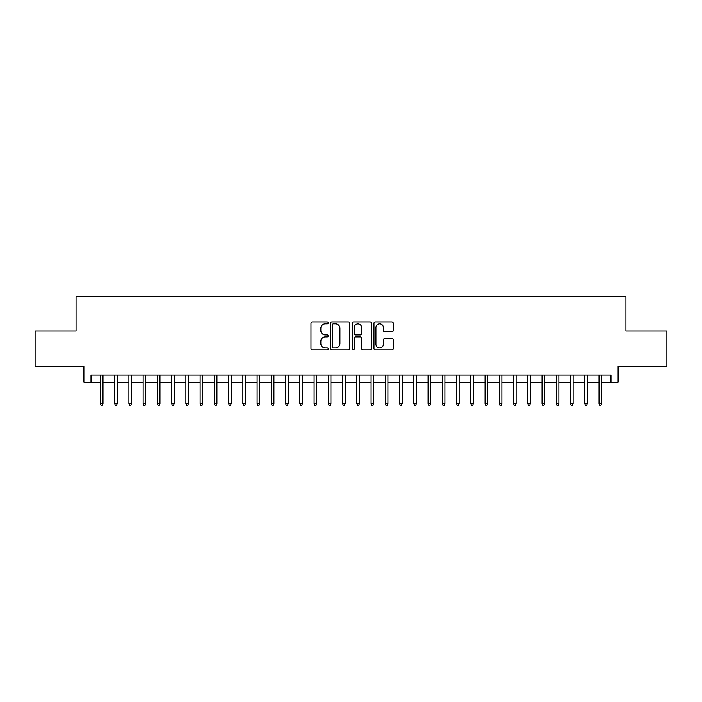 <?xml version="1.0" encoding="UTF-8"?>
<svg xmlns="http://www.w3.org/2000/svg" width="702" height="702" viewBox="0 0 702 702"><rect width="100%" height="100%" fill="white"/><g stroke="black" fill="none" stroke-linecap="round" stroke-linejoin="round"><path stroke-width="1.05" d="M328.211 322.894A0.983 0.983 0 0 0 327.229 321.92L312.372 321.92A1.395 1.395 0 0 0 310.977 323.315L310.977 348.482A1.395 1.395 0 0 0 312.372 349.886L327.229 349.886A0.983 0.983 0 0 0 328.211 348.903A0.983 0.983 0 0 0 327.229 347.929L325.307 347.929A4.475 4.475 0 0 1 320.832 343.453L320.832 341.356A4.475 4.475 0 0 1 325.307 336.881L327.229 336.881A0.983 0.983 0 0 0 328.211 335.898A0.983 0.983 0 0 0 327.229 334.924L325.307 334.924A4.475 4.475 0 0 1 320.832 330.449L320.832 328.352A4.475 4.475 0 0 1 325.307 323.876L327.229 323.876A0.983 0.983 0 0 0 328.211 322.894M391.865 331.774A1.395 1.395 0 0 0 393.26 330.379L393.26 323.315A1.395 1.395 0 0 0 391.865 321.92L375.368 321.92A1.395 1.395 0 0 0 373.964 323.315L373.964 348.482A1.395 1.395 0 0 0 375.368 349.886L391.865 349.886A1.395 1.395 0 0 0 393.26 348.482L393.26 339.952A1.395 1.395 0 0 0 391.865 338.557L384.801 338.557A1.395 1.395 0 0 0 383.406 339.952L383.406 344.182A3.738 3.738 0 0 1 379.668 347.929A3.738 3.738 0 0 1 375.921 344.182L375.921 327.615A3.738 3.738 0 0 1 379.668 323.876A3.738 3.738 0 0 1 383.406 327.615L383.406 330.379A1.395 1.395 0 0 0 384.801 331.774L391.865 331.774M91.014 382.195L91.014 375.079L610.986 375.079L610.986 382.195L618.111 382.195L618.111 366.532L666.9 366.532L666.9 330.914L625.947 330.914L625.947 296.727L76.053 296.727L76.053 330.914L35.1 330.914L35.1 366.532L83.889 366.532L83.889 382.195L100.421 382.195M349.78 323.315A1.395 1.395 0 0 0 348.376 321.92L331.879 321.92A1.395 1.395 0 0 0 330.484 323.315L330.484 348.482A1.395 1.395 0 0 0 331.879 349.886L348.376 349.886A1.395 1.395 0 0 0 349.78 348.482L349.78 323.315M353.624 321.92L370.121 321.92A1.395 1.395 0 0 1 371.516 323.315L371.516 348.482A1.395 1.395 0 0 1 370.121 349.886L363.057 349.886A1.395 1.395 0 0 1 361.662 348.482L361.662 338.276A1.395 1.395 0 0 0 360.266 336.881L355.581 336.881A1.395 1.395 0 0 0 354.185 338.276L354.185 348.903A0.983 0.983 0 0 1 353.203 349.886A0.983 0.983 0 0 1 352.22 348.903L352.22 323.315A1.395 1.395 0 0 1 353.624 321.92M102.983 382.195L114.663 382.195M117.225 382.195L128.905 382.195M131.476 382.195L143.155 382.195M145.718 382.195L157.397 382.195M159.968 382.195L171.648 382.195M174.21 382.195L185.89 382.195M188.452 382.195L200.14 382.195M202.702 382.195L214.382 382.195M216.944 382.195L228.633 382.195M231.195 382.195L242.874 382.195M245.437 382.195L257.116 382.195M259.687 382.195L271.367 382.195M273.929 382.195L285.609 382.195M288.18 382.195L299.859 382.195M302.422 382.195L314.101 382.195M316.663 382.195L328.352 382.195M330.914 382.195L342.594 382.195M345.156 382.195L356.844 382.195M359.406 382.195L371.086 382.195M373.648 382.195L385.337 382.195M387.899 382.195L399.578 382.195M402.141 382.195L413.82 382.195M416.391 382.195L428.071 382.195M430.633 382.195L442.313 382.195M444.884 382.195L456.563 382.195M459.126 382.195L470.805 382.195M473.367 382.195L485.056 382.195M487.618 382.195L499.297 382.195M501.86 382.195L513.548 382.195M516.11 382.195L527.79 382.195M530.352 382.195L542.032 382.195M544.603 382.195L556.282 382.195M558.845 382.195L570.524 382.195M573.095 382.195L584.775 382.195M587.337 382.195L599.017 382.195M601.579 382.195L610.986 382.195M333.415 323.876A0.983 0.983 0 0 0 332.441 324.85L332.441 346.946A0.983 0.983 0 0 0 333.415 347.929L335.442 347.929A4.475 4.475 0 0 0 339.917 343.453L339.917 328.352A4.475 4.475 0 0 0 335.442 323.876L333.415 323.876M361.662 327.685A3.738 3.738 0 0 0 357.923 323.947A3.738 3.738 0 0 0 354.185 327.685L354.185 333.52A1.395 1.395 0 0 0 355.581 334.924L360.266 334.924A1.395 1.395 0 0 0 361.662 333.52L361.662 327.685M100.421 403.422L100.983 405.273L102.413 405.273L102.983 403.422L100.421 403.422L100.421 375.079M102.983 403.422L102.983 375.079M114.663 403.422L115.233 405.273L116.655 405.273L117.225 403.422L114.663 403.422L114.663 375.079M117.225 403.422L117.225 375.079M128.905 403.422L129.475 405.273L130.905 405.273L131.476 403.422L128.905 403.422L128.905 375.079M131.476 403.422L131.476 375.079M143.155 403.422L143.726 405.273L145.147 405.273L145.718 403.422L143.155 403.422L143.155 375.079M145.718 403.422L145.718 375.079M157.397 403.422L157.968 405.273L159.398 405.273L159.968 403.422L157.397 403.422L157.397 375.079M159.968 403.422L159.968 375.079M171.648 403.422L172.218 405.273L173.64 405.273L174.21 403.422L171.648 403.422L171.648 375.079M174.21 403.422L174.21 375.079M185.89 403.422L186.46 405.273L187.882 405.273L188.452 403.422L185.89 403.422L185.89 375.079M188.452 403.422L188.452 375.079M200.14 403.422L200.711 405.273L202.132 405.273L202.702 403.422L200.14 403.422L200.14 375.079M202.702 403.422L202.702 375.079M214.382 403.422L214.952 405.273L216.374 405.273L216.944 403.422L214.382 403.422L214.382 375.079M216.944 403.422L216.944 375.079M228.633 403.422L229.203 405.273L230.625 405.273L231.195 403.422L228.633 403.422L228.633 375.079M231.195 403.422L231.195 375.079M242.874 403.422L243.445 405.273L244.866 405.273L245.437 403.422L242.874 403.422L242.874 375.079M245.437 403.422L245.437 375.079M257.116 403.422L257.687 405.273L259.117 405.273L259.687 403.422L257.116 403.422L257.116 375.079M259.687 403.422L259.687 375.079M271.367 403.422L271.937 405.273L273.359 405.273L273.929 403.422L271.367 403.422L271.367 375.079M273.929 403.422L273.929 375.079M285.609 403.422L286.179 405.273L287.609 405.273L288.18 403.422L285.609 403.422L285.609 375.079M288.18 403.422L288.18 375.079M299.859 403.422L300.43 405.273L301.851 405.273L302.422 403.422L299.859 403.422L299.859 375.079M302.422 403.422L302.422 375.079M314.101 403.422L314.671 405.273L316.102 405.273L316.663 403.422L314.101 403.422L314.101 375.079M316.663 403.422L316.663 375.079M328.352 403.422L328.922 405.273L330.344 405.273L330.914 403.422L328.352 403.422L328.352 375.079M330.914 403.422L330.914 375.079M342.594 403.422L343.164 405.273L344.585 405.273L345.156 403.422L342.594 403.422L342.594 375.079M345.156 403.422L345.156 375.079M356.844 403.422L357.415 405.273L358.836 405.273L359.406 403.422L356.844 403.422L356.844 375.079M359.406 403.422L359.406 375.079M371.086 403.422L371.656 405.273L373.078 405.273L373.648 403.422L371.086 403.422L371.086 375.079M373.648 403.422L373.648 375.079M385.337 403.422L385.898 405.273L387.328 405.273L387.899 403.422L385.337 403.422L385.337 375.079M387.899 403.422L387.899 375.079M399.578 403.422L400.149 405.273L401.57 405.273L402.141 403.422L399.578 403.422L399.578 375.079M402.141 403.422L402.141 375.079M413.82 403.422L414.391 405.273L415.821 405.273L416.391 403.422L413.82 403.422L413.82 375.079M416.391 403.422L416.391 375.079M428.071 403.422L428.641 405.273L430.063 405.273L430.633 403.422L428.071 403.422L428.071 375.079M430.633 403.422L430.633 375.079M442.313 403.422L442.883 405.273L444.313 405.273L444.884 403.422L442.313 403.422L442.313 375.079M444.884 403.422L444.884 375.079M456.563 403.422L457.134 405.273L458.555 405.273L459.126 403.422L456.563 403.422L456.563 375.079M459.126 403.422L459.126 375.079M470.805 403.422L471.375 405.273L472.797 405.273L473.367 403.422L470.805 403.422L470.805 375.079M473.367 403.422L473.367 375.079M485.056 403.422L485.626 405.273L487.048 405.273L487.618 403.422L485.056 403.422L485.056 375.079M487.618 403.422L487.618 375.079M499.297 403.422L499.868 405.273L501.289 405.273L501.86 403.422L499.297 403.422L499.297 375.079M501.86 403.422L501.86 375.079M513.548 403.422L514.118 405.273L515.54 405.273L516.11 403.422L513.548 403.422L513.548 375.079M516.11 403.422L516.11 375.079M527.79 403.422L528.36 405.273L529.782 405.273L530.352 403.422L527.79 403.422L527.79 375.079M530.352 403.422L530.352 375.079M542.032 403.422L542.602 405.273L544.032 405.273L544.603 403.422L542.032 403.422L542.032 375.079M544.603 403.422L544.603 375.079M556.282 403.422L556.853 405.273L558.274 405.273L558.845 403.422L556.282 403.422L556.282 375.079M558.845 403.422L558.845 375.079M570.524 403.422L571.095 405.273L572.525 405.273L573.095 403.422L570.524 403.422L570.524 375.079M573.095 403.422L573.095 375.079M584.775 403.422L585.345 405.273L586.767 405.273L587.337 403.422L584.775 403.422L584.775 375.079M587.337 403.422L587.337 375.079M599.017 403.422L599.587 405.273L601.017 405.273L601.579 403.422L599.017 403.422L599.017 375.079M601.579 403.422L601.579 375.079"/></g></svg>
